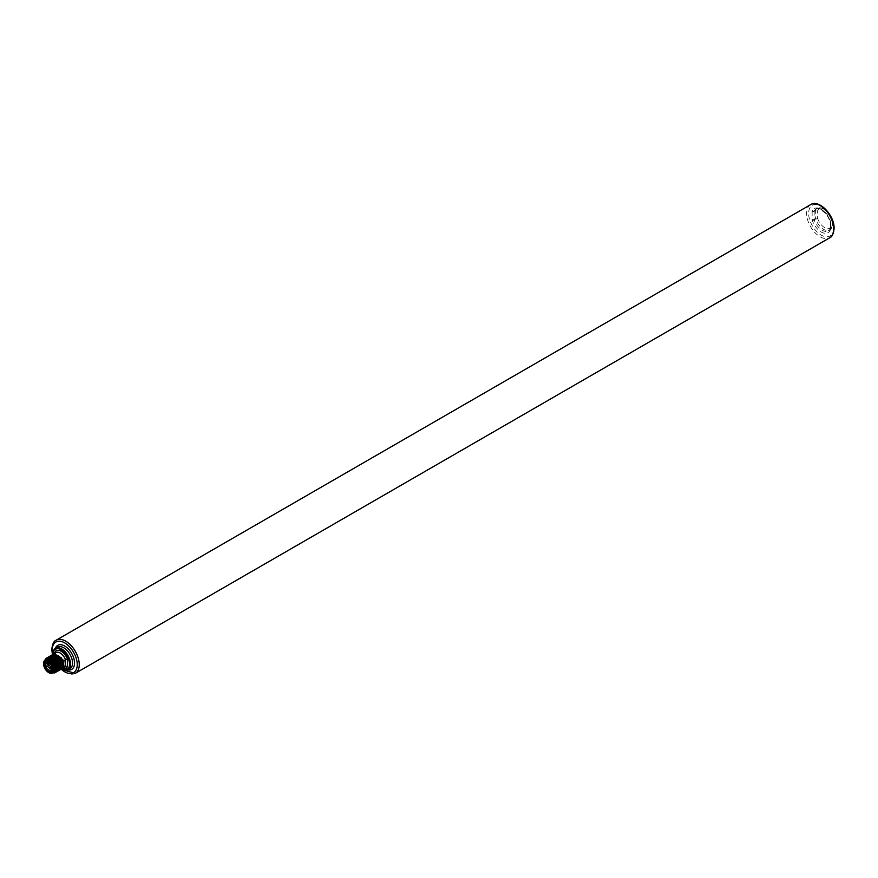 <?xml version="1.0" encoding="UTF-8"?>
<svg xmlns="http://www.w3.org/2000/svg" width="878" height="878" viewBox="0 0 878 878"><rect width="100%" height="100%" fill="white"/><g stroke="black" fill="none" stroke-linecap="round" stroke-linejoin="round"><path stroke-width="0.66" stroke-dasharray="4.39 3.29" d="M812.139 211.444L812.139 219.412A2.832 1.635 60 0 0 812.348 220.554A13.883 8.012 60 0 0 825.452 233.307A13.883 8.012 60 0 0 830.006 220.828A13.883 8.012 60 0 0 821.204 209.326A13.883 8.012 60 0 0 812.348 210.544A2.832 1.635 60 0 0 812.139 211.444A1.416 0.823 0 0 0 814.147 211.444L815.651 210.577A1.416 0.823 180 0 1 817.659 210.577A1.416 1.097 29.4 0 0 815.75 210.127A1.416 0.823 -120 0 0 815.651 210.577L815.651 218.545L814.147 219.412L814.147 211.444A1.416 0.823 60 0 1 814.246 210.994L815.75 210.127A12.468 7.2 -120 0 1 817.429 208.393L822.148 207.976L827.625 211.543M832.267 219.588L832.596 226.206L829.897 229.992A12.468 7.2 -120 0 1 823.663 229.367A12.468 7.2 -120 0 1 815.75 219.116L817.659 218.545L817.659 210.577A11.052 6.376 -120 0 1 824.672 209.59A11.052 6.376 -120 0 1 831.685 218.677A11.052 6.376 -120 0 1 831.707 218.765A11.052 6.376 -120 0 1 828.086 228.697A11.052 6.376 -120 0 1 817.659 218.545A1.416 0.823 0 0 0 815.651 218.545A1.416 0.823 -120 0 0 815.75 219.116L814.246 219.983A1.416 0.823 60 0 1 814.147 219.412A1.416 0.823 180 0 1 812.139 219.412M54.919 652.211L54.919 653.221M54.919 659.301L54.919 660.179L54.919 659.301A9.899 5.718 -120 0 0 61.208 667.467A9.899 5.718 -120 0 0 62.876 668.202M54.919 653.649A8.484 4.895 -120 0 1 55.621 652.859A8.484 4.895 -120 0 1 55.972 652.617L53.097 654.703L52.526 657.831L54.184 654.79L63.589 663.669M44.668 660.519L44.515 662.462L45.184 659.268L45.612 661.825L46.183 658.698L46.622 661.244L47.182 658.116L47.621 660.662L48.191 657.534L48.619 660.091L49.19 656.953L49.629 659.51L50.189 656.382L50.628 658.928L51.198 655.8L51.626 658.357L52.197 655.218L52.526 657.831M44.427 661.156L45.393 667.137L44.405 664.339M55.325 659.597C58.826 665.919 61.866 668.498 64.456 667.313A8.484 4.895 -120 0 1 54.919 660.179L52.943 661.321L52.504 658.763L52.043 661.847L51.506 659.345L51.034 662.418L50.496 659.927L49.936 663.055L49.596 660.443L49.036 663.581L48.499 661.079L48.027 664.152L47.5 661.661L46.929 664.789L46.589 662.177L46.029 665.315L45.491 662.813L44.921 665.952L44.493 663.395M53.767 653.945L53.097 654.703M62.228 668.597L56.357 666.643L57.257 666.117L62.7 668.268M52.943 661.321L61.701 668.849M52.603 658.709L61.284 668.015L62.557 666.172M62.612 665.151L61.186 668.07L52.504 658.763M61.219 669.179L52.043 661.847M51.934 661.902L60.692 669.42M51.604 659.29L60.286 668.586L61.559 666.742M61.603 665.733L60.176 668.652L51.506 659.345M60.22 669.76L51.034 662.418M50.935 662.484C52.548 666.589 54.853 669.113 57.86 670.057L59.693 670.002M50.606 659.872C51.33 664.756 53.536 667.928 57.246 669.398L59.276 669.168L60.549 667.324M60.604 666.314L59.177 669.223L57.147 669.453C53.437 667.982 51.22 664.811 50.496 659.927M59.221 670.331L56.96 670.572C53.953 669.64 51.648 667.104 50.035 663M49.936 663.055L58.694 670.583M49.596 660.443L58.277 669.749L59.55 667.906M59.605 666.885L58.178 669.804L49.497 660.508M58.211 670.913L49.036 663.581M48.938 663.636L57.685 671.154M48.597 661.024L57.279 670.32L58.552 668.487M58.596 667.467L57.18 670.386L48.499 661.079M57.213 671.494L48.027 664.152M47.928 664.218L56.686 671.736M47.599 661.606C49.42 668.904 52.482 671.868 56.785 670.496L57.696 667.982M57.597 668.048L56.686 670.562C52.384 671.933 49.322 668.959 47.5 661.661M56.686 670.562L56.85 671.582C53.317 673.426 50.046 671.143 47.028 664.734M46.929 664.789L55.687 672.318M46.589 662.177L55.27 671.483L56.543 669.64M56.598 668.619L55.171 671.538L46.49 662.242M55.215 672.647L46.029 665.315M45.93 665.37L54.293 672.998M45.59 662.758L54.271 672.065L55.544 670.221M55.599 669.201L54.173 672.12L45.491 662.813M45.03 665.886L48.345 671.264L51.55 673.261M48.345 671.264A8.484 4.895 60 0 1 45.327 666.995L44.921 665.952M52.011 673.13A7.77 4.489 60 0 1 51.747 673.119L49.837 672.471L45.327 666.995M51.747 673.119L48.049 670.924A7.507 4.335 60 0 1 45.393 667.137M44.591 663.34L48.049 670.924M45.305 660.113A7.474 4.313 -120 0 0 44.405 662.989A7.474 4.313 -120 0 0 49.695 672.142A7.474 4.313 -120 0 0 52.636 672.811M54.974 668.795A6.761 3.907 -120 0 0 54.974 668.509A6.761 3.907 -120 0 0 50.189 660.223L49.695 659.938L50.189 660.223A6.761 3.907 -120 0 0 49.947 660.091M49.036 659.718A6.761 3.907 -120 0 0 46.808 659.894A6.761 3.907 -120 0 0 45.777 665.315A6.761 3.907 -120 0 0 50.189 671.275A6.761 3.907 -120 0 0 53.58 671.615A6.761 3.907 -120 0 0 54.831 669.76M44.405 661.255A7.77 4.489 60 0 1 44.712 660.486M58.475 655.438A6.761 3.907 60 0 1 63.26 663.724A6.761 3.907 60 0 1 61.866 666.83A6.761 3.907 60 0 1 59.243 666.863A6.761 3.907 60 0 1 58.475 666.49A6.761 3.907 60 0 1 53.701 658.204A6.761 3.907 60 0 1 53.756 657.359A6.761 3.907 60 0 1 55.094 655.109A6.761 3.907 60 0 1 58.475 655.438M58.486 656.338A5.663 3.271 -120 0 0 57.761 655.998A5.663 3.271 -120 0 0 55.654 656.053A5.663 3.271 -120 0 0 54.48 658.654A5.663 3.271 -120 0 0 58.486 665.59A5.663 3.271 -120 0 0 61.317 665.875A5.663 3.271 -120 0 0 62.426 664.075A5.663 3.271 -120 0 0 62.492 663.274A5.663 3.271 -120 0 0 58.486 656.338M58.157 665.776A5.663 3.271 60 0 1 54.458 660.783A5.663 3.271 60 0 1 55.325 656.239A5.663 3.271 60 0 1 58.157 656.524A5.663 3.271 60 0 1 61.866 661.518A5.663 3.271 60 0 1 60.988 666.062A5.663 3.271 60 0 1 58.157 665.776M58.157 655.712A6.662 3.841 -120 0 0 54.831 655.383A6.662 3.841 -120 0 0 53.81 660.717A6.662 3.841 -120 0 0 58.157 666.589A6.662 3.841 -120 0 0 61.493 666.918A6.662 3.841 -120 0 0 62.514 661.584A6.662 3.841 -120 0 0 58.157 655.712M52.043 670.123A6.662 3.841 60 0 1 47.697 664.251A6.662 3.841 60 0 1 48.718 658.917A6.662 3.841 60 0 1 49.157 658.72A6.662 3.841 60 0 1 52.043 659.246A6.662 3.841 60 0 1 56.28 664.734A6.662 3.841 60 0 1 55.764 670.155A6.662 3.841 60 0 1 55.38 670.452A6.662 3.841 60 0 1 52.043 670.123M50.342 671.099A6.662 3.841 -120 0 0 53.229 671.626A6.662 3.841 -120 0 0 53.668 671.429A6.662 3.841 -120 0 0 54.688 666.095A6.662 3.841 -120 0 0 50.342 660.223A6.662 3.841 -120 0 0 47.017 659.894A6.662 3.841 -120 0 0 46.622 660.179A6.662 3.841 -120 0 0 46.117 665.612A6.662 3.841 -120 0 0 50.342 671.099M49.695 671.472A6.662 3.841 60 0 1 45.338 665.612A6.662 3.841 60 0 1 46.358 660.278A6.662 3.841 60 0 1 49.695 660.607A6.662 3.841 60 0 1 54.041 666.468A6.662 3.841 60 0 1 53.02 671.813A6.662 3.841 60 0 1 49.695 671.472M46.029 659.685A7.331 4.236 -120 0 0 44.899 665.568A7.331 4.236 -120 0 0 49.695 672.032A7.331 4.236 -120 0 0 53.36 672.394M52.021 671.407L60.845 666.325L59.594 665.151L59.989 666.808L51.176 671.9M59.989 666.808A5.883 3.391 60 0 1 57.509 666.325A5.883 3.391 60 0 1 53.668 661.145A5.883 3.391 60 0 1 54.568 656.437A5.883 3.391 60 0 1 57.509 656.722A5.883 3.391 60 0 1 61.219 661.518A5.883 3.391 60 0 1 60.845 666.325M57.509 664.997L57.158 663.812L57.509 664.997M60.011 663.548L59.66 662.363L60.011 663.548M55.007 660.662L54.645 659.466L55.007 660.662M57.509 659.213L57.158 658.017L57.509 659.213M44.515 662.462L46.161 659.411L55.566 668.29M51.275 660.399L46.271 659.356L44.613 662.407M46.227 658.248L45.184 659.268M45.513 661.88L47.171 658.829L56.576 667.719M56.148 665.337L55.918 664.734M54.238 661.825L47.269 658.774L45.612 661.825M46.753 657.995L46.084 658.752M46.183 658.698L47.225 657.666M46.523 661.299L48.169 658.259L57.575 667.137M57.158 664.756L56.916 664.141M55.248 661.255L48.268 658.193L46.622 661.244M47.752 657.413L47.083 658.171M47.182 658.116L48.235 657.084M47.522 660.728L49.168 657.677L58.574 666.556M58.157 664.174L57.926 663.559M56.258 660.684L49.278 657.622L47.621 660.662M48.751 656.843L48.081 657.589M48.191 657.534L49.234 656.514M48.52 660.146L50.178 657.095L59.583 665.985M59.155 663.592L58.925 662.989M57.257 660.102L50.276 657.04L48.619 660.091M49.761 656.261L49.091 657.018M49.19 656.953L50.233 655.932M49.519 659.565L51.176 656.524L60.582 665.403M60.154 663.022L59.923 662.407M58.255 659.521L51.275 656.459L49.629 659.51M50.759 655.679L50.09 656.437M50.189 656.382L51.231 655.35M50.529 658.994L52.175 655.943L61.581 664.822M61.164 662.44L60.922 661.825M59.254 658.939L52.274 655.888L50.628 658.928M51.758 655.098L51.089 655.855M51.198 655.8L52.241 654.779M51.528 658.412L53.174 655.361L62.579 664.24M62.162 661.858L61.932 661.255M60.264 658.368L53.284 655.306L51.626 658.357M61.24 669.245A17.714 10.229 60 0 1 52.713 654.538L52.098 655.284M52.197 655.218L53.24 654.198M63.161 661.288L62.931 660.673M61.262 657.787L54.282 654.725L52.625 657.776M56.357 666.643L56.971 665.776L62.184 667.489L63.556 665.59M63.611 664.569L62.184 667.489M62.283 667.434L56.971 665.776M75.288 673.349A19.129 11.041 60 0 1 65.718 672.405A19.129 11.041 60 0 1 52.197 649.083A19.129 11.041 60 0 1 52.197 648.974A19.129 11.041 60 0 1 56.159 640.216M810.592 204.651A19.129 11.041 -120 0 0 806.63 213.321A19.129 11.041 -120 0 0 806.63 213.409A19.129 11.041 -120 0 0 820.162 236.83A19.129 11.041 -120 0 0 829.721 237.784M833.683 227.863A17.714 10.229 -120 0 0 821.193 206.198A17.714 10.229 -120 0 0 808.638 213.332A17.714 10.229 -120 0 0 808.638 213.409A17.714 10.229 -120 0 0 821.128 235.074A17.714 10.229 -120 0 0 833.683 227.951A17.714 10.229 -120 0 0 833.683 227.863M812.348 210.544A1.416 1.097 29.4 0 0 814.246 210.994A12.468 7.2 60 0 1 815.925 209.26A12.468 7.2 60 0 1 822.159 209.875A12.468 7.2 60 0 1 830.105 220.235A12.468 7.2 60 0 1 828.393 230.859A12.468 7.2 60 0 1 822.159 230.234A12.468 7.2 60 0 1 814.246 219.983L812.348 220.554M823.663 209.008A12.468 7.2 -120 0 0 817.429 208.393L815.925 209.26C816.496 207.362 819.536 208.58 825.068 212.915C828.942 217.47 830.753 222.101 830.511 226.809L828.393 230.859L829.897 229.992A12.468 7.2 -120 0 0 831.609 219.368A12.468 7.2 -120 0 0 823.663 209.008M53.602 650.565L55.698 649.336A1.416 0.823 0 0 0 56.115 648.754A1.416 0.823 0 0 0 55.698 648.173L55.698 656.14A2.832 1.635 -120 0 0 55.907 657.282A13.883 8.012 -120 0 0 67.902 669.925M55.698 656.14A1.416 0.823 180 0 1 56.115 656.722A1.416 0.823 180 0 1 55.698 657.293A1.416 0.823 -120 0 0 55.808 657.863L53.799 659.027A1.416 0.823 60 0 1 53.701 658.456L53.799 659.027A12.468 7.2 60 0 0 67.946 669.892M55.907 657.282L55.808 657.863A12.468 7.2 -120 0 0 69.955 668.74L65.422 668.564C61.383 666.534 58.321 662.813 56.247 657.402L56.148 648.546A1.416 1.097 -150.6 0 1 55.808 648.886A1.416 0.823 -120 0 0 55.698 649.336L55.698 657.293L53.701 658.456L53.701 650.488A1.416 0.823 60 0 1 53.799 650.038L55.808 648.886A12.468 7.2 -120 0 1 57.487 647.141L56.137 648.546A1.416 1.097 -150.6 0 0 56.225 647.865M53.701 653.967L53.701 659.027M61.383 669.08A11.765 6.794 60 0 1 53.756 659.312M57.86 670.057L57.147 669.453L56.96 670.572M60.45 665.634L52.724 670.101M50.781 671.22L59.594 666.128M53.525 666.139L53.887 667.335L53.525 666.139M51.023 661.803L51.385 662.989L51.023 661.803M52.428 654.67L60.889 669.343M61.175 669.201L53.58 659.257L53.492 654.066M55.336 652.98L55.336 659.685M54.974 668.509L54.974 669.091M61.866 666.83L53.58 671.615M53.756 657.359L53.69 658.248C54.074 662.231 55.918 665.107 59.243 666.863M57.761 655.998C60.516 657.424 62.086 659.872 62.492 663.318L62.426 664.075M55.094 655.109L46.808 659.894M54.831 655.383L48.718 658.917M61.493 666.918L55.38 670.452M53.229 671.626L55.764 670.155M49.157 658.72L46.622 660.179M47.017 659.894L46.358 660.278M53.668 671.429L53.02 671.813M59.594 665.151L52.845 669.047M54.568 656.437L45.755 661.529M57.86 665.03L52.757 667.982M57.158 663.812L52.384 666.556M60.362 663.592L53.262 667.324L53.174 666.106L59.66 662.363M55.358 660.695L50.595 663.45M54.645 659.466L49.541 662.418M57.86 659.246L50.759 662.978L50.672 661.76L57.158 658.017"/><path stroke-width="1.32" d="M67.507 666.567L65.499 666.281L65.499 659.751L67.507 659.477L67.507 666.567A9.899 5.718 -120 0 1 62.876 668.202M54.919 653.221L54.919 652.211A9.899 5.718 -120 0 1 55.852 651.092A9.899 5.718 -120 0 1 67.507 659.477M44.932 660.058L46.172 658.27L56.005 665.239L55.676 668.235L55.248 666.292C51.231 658.752 47.621 657.04 44.427 661.156M54.195 653.649L55.972 652.617A8.484 4.895 -120 0 1 65.499 659.751L64.017 660.607L53.767 653.945M64.182 667.05L65.499 666.281A8.484 4.895 -120 0 1 64.456 667.313L63.172 668.048L64.182 667.05L63.611 664.569L63.271 667.576L62.228 668.597M52.636 672.811A7.474 4.313 -120 0 0 54.974 669.091L55.336 671.78L55.698 669.146L56.159 671.681L56.598 668.619L57.268 671.044L57.696 667.982L58.167 670.518L58.596 667.467L59.265 669.881L59.605 666.885L60.275 669.31L60.703 666.248L61.175 668.784L61.603 665.733L62.272 668.147L62.612 665.151L63.271 667.576M45.305 660.113A7.474 4.313 -120 0 1 49.695 659.938L49.695 659.938A7.474 4.313 -120 0 1 54.974 669.091L55.248 666.292M64.017 660.607L63.589 663.669L63.117 661.134L62.689 664.185L62.02 661.771L61.679 664.767L61.01 662.341L60.681 665.348L60.011 662.923L59.583 665.985L59.111 663.45L58.672 666.501L58.014 664.086L57.674 667.082L57.004 664.657L56.576 667.719L56.005 665.239M61.701 668.849L63.172 667.631M62.557 666.172L62.711 665.096M62.272 668.147L61.219 669.179M60.692 669.42L62.173 668.213M61.559 666.742L61.712 665.678M61.273 668.729L60.22 669.76M59.693 670.002L61.175 668.784M60.275 669.31L59.221 670.331M58.694 670.583L60.165 669.365M59.55 667.906L59.704 666.83M59.265 669.881L58.211 670.913M57.685 671.154L59.166 669.947M58.552 668.487L58.705 667.412M58.266 670.463L57.213 671.494M56.686 671.736L58.167 670.518M57.268 671.044L56.214 672.065M55.687 672.318L57.169 671.099M56.543 669.64L56.697 668.564M56.258 671.615L55.215 672.647M54.293 672.998L56.159 671.681M55.544 670.221L55.698 669.146M51.55 673.261L55.336 671.78M54.985 670.825A7.77 4.489 60 0 1 52.011 673.13M49.947 660.091A6.761 3.907 -120 0 0 49.036 659.718M44.712 660.486A7.77 4.489 60 0 1 50.134 659.971A7.77 4.489 60 0 1 54.985 667.368M54.831 669.76A6.761 3.907 -120 0 0 54.974 668.795M52.362 672.965L53.36 672.394A7.331 4.236 -120 0 0 54.48 666.512A7.331 4.236 -120 0 0 49.695 660.058A7.331 4.236 -120 0 0 46.029 659.685L45.019 660.267A7.331 4.236 60 0 1 48.685 660.629A7.331 4.236 60 0 1 53.481 667.093A7.331 4.236 60 0 1 52.362 672.965A7.331 4.236 60 0 1 48.685 672.603A7.331 4.236 60 0 1 43.9 666.139A7.331 4.236 60 0 1 45.019 660.267M51.626 670.726L52.021 671.407A5.883 3.391 -120 0 0 52.406 666.611A5.883 3.391 -120 0 0 48.685 661.814A5.883 3.391 -120 0 0 45.755 661.529A5.883 3.391 -120 0 0 44.844 666.237A5.883 3.391 -120 0 0 48.685 671.418A5.883 3.391 -120 0 0 51.176 671.9L50.781 670.243L52.724 670.101M55.676 668.235L51.275 660.399M56.104 665.184L46.227 658.248M56.675 667.653L56.148 665.337M55.918 664.734L54.238 661.825M57.004 664.657L46.753 657.995M47.225 657.666L57.103 664.602M57.674 667.082L57.158 664.756M56.916 664.141L55.248 661.255M58.014 664.086L47.752 657.413M48.235 657.084L58.113 664.02M58.672 666.501L58.157 664.174M57.926 663.559L56.258 660.684M59.013 663.505L48.751 656.843M49.234 656.514L59.111 663.45M59.682 665.919L59.155 663.592M58.925 662.989L57.257 660.102M60.011 662.923L49.761 656.261M50.233 655.932L60.11 662.868M60.681 665.348L60.154 663.022M59.923 662.407L58.255 659.521M61.01 662.341L50.759 655.679M51.231 655.35L61.12 662.286M61.679 664.767L61.164 662.44M60.922 661.825L59.254 658.939M62.02 661.771L51.758 655.098M52.241 654.779L62.118 661.705M62.689 664.185L62.162 661.858M61.932 661.255L60.264 658.368M63.018 661.189L52.757 654.527A17.714 10.229 60 0 1 52.197 650.236A17.714 10.229 60 0 1 52.197 650.137A17.714 10.229 60 0 1 64.676 642.872A17.714 10.229 60 0 1 77.242 664.492A17.714 10.229 60 0 1 77.242 664.591A17.714 10.229 60 0 1 61.24 669.245M53.24 654.198L63.117 661.134M63.688 663.603L63.161 661.288M62.931 660.673L61.262 657.787M57.542 669.058L57.696 667.982M60.549 667.324L60.703 666.248M63.556 665.59L63.71 664.514M79.25 664.591A19.129 11.041 60 0 1 75.288 673.349L829.721 237.784A19.129 11.041 -120 0 0 833.683 229.114A19.129 11.041 -120 0 0 833.683 229.026A19.129 11.041 -120 0 0 820.162 205.595A19.129 11.041 -120 0 0 810.592 204.651L56.159 640.216A19.129 11.041 60 0 1 65.718 641.17A19.129 11.041 60 0 1 79.25 664.481A19.129 11.041 60 0 1 79.25 664.591M67.902 669.925A13.883 8.012 -120 0 0 73.576 667.379A13.883 8.012 -120 0 0 69.011 649.643A13.883 8.012 -120 0 0 55.907 647.273A2.832 1.635 -120 0 0 55.698 648.173M53.492 654.066L53.492 650.785L53.701 653.967M55.907 647.273A1.416 1.097 -150.6 0 1 56.225 647.865M67.946 669.892L69.955 668.74A12.468 7.2 -120 0 0 71.667 666.929A12.468 7.2 -120 0 0 72.534 663.033A12.468 7.2 -120 0 0 67.09 650.488A12.468 7.2 -120 0 0 57.487 647.141L53.799 650.038A12.468 7.2 60 0 1 55.479 648.304A12.468 7.2 60 0 1 65.093 651.641A12.468 7.2 60 0 1 70.536 664.185A12.468 7.2 60 0 1 69.669 668.092A12.468 7.2 60 0 1 67.946 669.892L61.273 669.146M53.756 650.839A11.765 6.794 60 0 1 64.84 652.848A11.765 6.794 60 0 1 68.714 667.873A11.765 6.794 60 0 1 68.682 667.928A11.765 6.794 60 0 1 61.383 669.08M50.606 668.235L51.023 667.587L51.023 668.74M48.103 663.889L48.52 663.241L48.52 664.405M829.721 237.784C832.081 236.994 833.54 233.877 834.1 228.445C834.572 215.571 819.361 199.01 810.592 204.651M827.625 211.543L832.267 219.588M52.428 654.67L51.78 649.555C52.34 644.123 53.799 641.006 56.159 640.216M60.889 669.343L75.288 673.349M52.845 669.047L50.781 670.243M52.757 667.982L50.759 668.773L50.672 667.554L52.384 666.556M50.595 663.45L48.246 664.426L48.169 663.208L49.541 662.418"/></g></svg>
